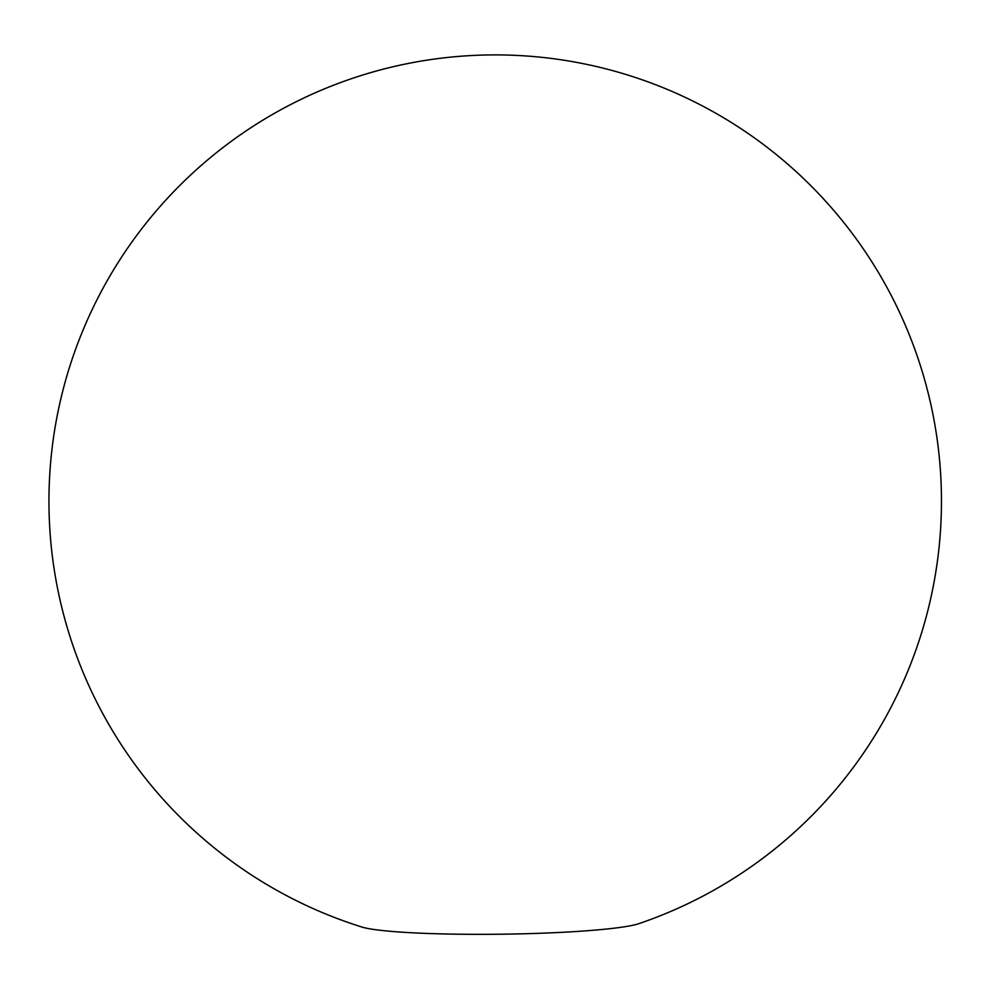<?xml version="1.0" encoding="UTF-8"?>
<svg xmlns="http://www.w3.org/2000/svg" width="991" height="991" viewBox="0 0 991 991"><rect width="100%" height="100%" fill="white"/><g stroke="black" fill="none" stroke-linecap="round" stroke-linejoin="round"><path stroke-width="1.49" d="M638.848 923.662A142.803 11.731 179.3 0 1 500.492 934.216A142.803 11.731 179.3 0 1 361.913 927.043A446.26 446.26 0 0 1 224.957 146.036A446.26 446.26 0 0 1 889.138 291.478A446.26 446.26 0 0 1 638.848 923.662"/></g></svg>
